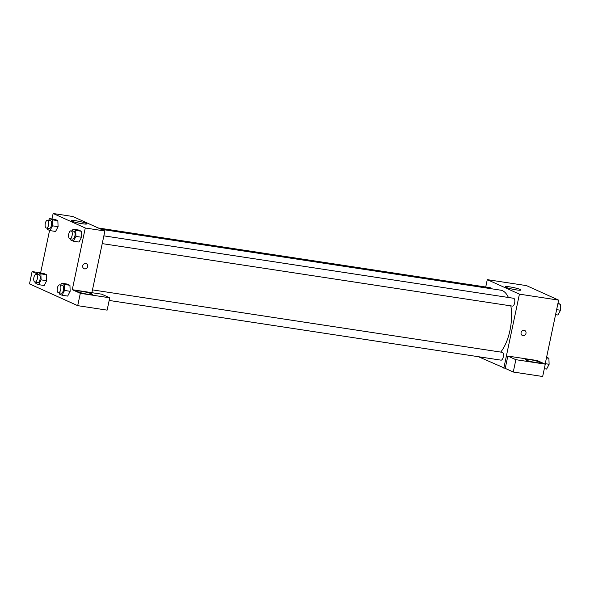 <?xml version="1.0" encoding="UTF-8"?>
<svg xmlns="http://www.w3.org/2000/svg" width="590" height="590" viewBox="0 0 590 590"><rect width="100%" height="100%" fill="white"/><g stroke="black" fill="none" stroke-linecap="round" stroke-linejoin="round"><path stroke-width="0.89" d="M485.732 287.013L487.281 279.645L526.494 285.619L558.634 300.126L545.153 364.111M524.097 330.282A2.773 2.463 -65.7 0 1 525.771 333.992A2.773 2.463 -65.7 0 1 521.162 332.281A2.773 2.463 -65.7 0 1 524.097 330.282M507.828 356.058L537.232 360.534L545.271 364.163L515.859 359.686L507.828 356.058L505.224 368.396L478.401 356.707M487.281 279.645L519.421 294.152L558.634 300.126M519.421 294.152L503.823 368.182M522.386 335.511A2.773 2.463 114.3 0 0 524.665 330.452M539.85 362.135A7.928 0.885 -168.1 0 1 540.61 362.703A7.928 0.885 -168.1 0 1 532.667 361.935A7.928 0.885 -168.1 0 1 525.093 359.435A7.928 0.885 -168.1 0 1 531.221 359.848A7.928 0.885 -168.1 0 1 539.85 362.135M515.859 359.686L513.263 372.025L505.224 368.396M545.271 364.163L542.667 376.501L513.263 372.025M520.181 289.461A7.958 0.885 -168.1 0 1 520.941 290.037A7.958 0.885 -168.1 0 1 512.976 289.262A7.958 0.885 -168.1 0 1 505.372 286.755A7.958 0.885 -168.1 0 1 511.523 287.168A7.958 0.885 -168.1 0 1 520.181 289.461M491.087 288.709A3.968 1.785 -81.3 0 0 490.113 287.677L98.169 227.961M109.165 300.45L500.991 360.151A3.968 1.785 -81.3 0 0 503.263 356.987A3.968 1.785 -81.3 0 0 502.186 352.311L92.475 289.882M102.225 243.618L512.378 306.107A3.968 1.785 -81.3 0 0 514.65 302.943A3.968 1.785 -81.3 0 0 513.573 298.267L103.862 235.845M500.711 352.082A34.132 15.347 -81.3 0 0 509.967 330.415A34.132 15.347 -81.3 0 0 510.837 305.871M508.41 297.485A34.132 15.347 -81.3 0 0 500.696 290.169L101.111 229.289M51.986 218.956L53.137 213.499L72.74 216.486L104.887 230.992L91.885 292.684L101.687 294.174L109.725 297.803L80.314 293.319L72.275 289.697L91.885 292.684M109.725 297.803L107.122 310.141L77.71 305.657L29.5 283.901L32.103 271.562L37.458 273.981M91.701 293.857A7.928 0.885 -168.1 0 1 92.46 294.425A7.928 0.885 -168.1 0 1 84.517 293.65A7.928 0.885 -168.1 0 1 76.936 291.15A7.928 0.885 -168.1 0 1 83.072 291.563A7.928 0.885 -168.1 0 1 91.701 293.857M37.635 273.642A7.928 0.885 -168.1 0 1 36.764 273.015A7.928 0.885 -168.1 0 1 38.07 272.809M40.629 272.86L32.103 271.562M80.314 293.319L77.71 305.657M60.682 285.036L61.626 283.215L67.231 284.07L69.937 285.294L70.151 291.298L67.658 296.092L62.061 295.236L59.354 294.012L59.31 292.854M72.069 231L73.013 229.178L78.618 230.034L81.324 231.251L81.545 237.261L79.045 242.048L73.448 241.192L70.741 239.975L70.697 238.81M48.601 220.409L49.553 218.588L55.15 219.443L57.857 220.66L58.078 226.671L55.585 231.457L49.98 230.602L47.274 229.385L47.237 228.219M37.214 274.446L38.166 272.624L43.763 273.48L46.47 274.704L46.691 280.707M53.137 213.499L85.277 228.006L72.275 289.697M40.599 273L49.567 230.417M82.371 223.757A7.958 0.885 -168.1 0 1 71.228 220.601A7.958 0.885 -168.1 0 1 79.193 221.375A7.958 0.885 -168.1 0 1 86.796 223.883A7.958 0.885 -168.1 0 1 82.371 223.757M85.277 228.006L104.887 230.992M85.749 263.494A2.773 2.463 -65.7 0 1 87.423 267.204A2.773 2.463 -65.7 0 1 82.814 265.493A2.773 2.463 -65.7 0 1 85.749 263.494M84.038 268.723A2.773 2.463 114.3 0 0 86.324 263.664M49.553 218.588L52.259 219.812L52.473 225.815L49.98 230.602M46.367 228.087L49.169 228.514A3.968 1.785 -81.3 0 0 51.529 224.864A3.968 1.785 -81.3 0 0 50.364 220.675L47.561 220.247A3.968 1.785 -81.3 0 0 45.29 223.411A3.968 1.785 -81.3 0 0 46.367 228.087A3.968 1.785 -81.3 0 0 48.727 224.436A3.968 1.785 -81.3 0 0 47.561 220.247M52.473 225.815L58.078 226.671L57.857 220.66L55.15 219.443M52.259 219.812L57.857 220.66M73.013 229.178L75.719 230.402L75.933 236.406L73.448 241.192M69.834 238.677L72.636 239.105A3.968 1.785 -81.3 0 0 74.989 235.454A3.968 1.785 -81.3 0 0 73.831 231.265L71.029 230.838A3.968 1.785 -81.3 0 0 68.757 234.001A3.968 1.785 -81.3 0 0 69.834 238.677A3.968 1.785 -81.3 0 0 72.194 235.027A3.968 1.785 -81.3 0 0 71.029 230.838M75.933 236.406L81.538 237.261L81.324 231.251L78.618 230.034M75.719 230.402L81.324 231.251M38.166 272.624L40.872 273.849L41.086 279.859L38.593 284.646L35.887 283.421L35.85 282.263M34.98 282.131L37.782 282.558A3.968 1.785 -81.3 0 0 40.142 278.908A3.968 1.785 -81.3 0 0 38.977 274.719L36.174 274.291A3.968 1.785 -81.3 0 0 33.903 277.455A3.968 1.785 -81.3 0 0 34.98 282.131A3.968 1.785 -81.3 0 0 37.34 278.48A3.968 1.785 -81.3 0 0 36.174 274.291M41.086 279.859L46.684 280.715L44.198 285.501L38.593 284.646M43.763 273.48L46.47 274.704L46.684 280.715M40.872 273.849L46.47 274.704M61.626 283.215L64.332 284.439L64.546 290.45L62.061 295.236M58.447 292.721L61.242 293.149A3.968 1.785 -81.3 0 0 63.602 289.498A3.968 1.785 -81.3 0 0 62.437 285.309L59.642 284.882A3.968 1.785 -81.3 0 0 57.37 288.045A3.968 1.785 -81.3 0 0 58.447 292.721A3.968 1.785 -81.3 0 0 60.807 289.07A3.968 1.785 -81.3 0 0 59.642 284.882M64.546 290.45L70.151 291.298L69.937 285.294L67.231 284.07M64.332 284.439L69.937 285.294M557.993 303.194L560.286 304.233L560.5 310.237L558.007 315.023L555.574 314.654M556.628 309.647L560.5 310.237M557.852 303.857L560.286 304.233M546.606 357.238L548.899 358.27L549.113 364.281L546.62 369.067L544.312 368.713M545.241 363.691L549.113 364.281M546.465 357.901L548.899 358.27"/></g></svg>
